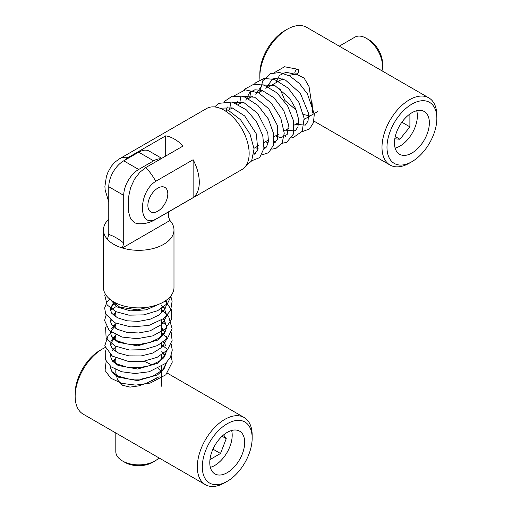 <?xml version="1.0" encoding="UTF-8"?>
<svg xmlns="http://www.w3.org/2000/svg" width="512" height="512" viewBox="0 0 512 512"><rect width="100%" height="100%" fill="white"/><g stroke="black" fill="none" stroke-linecap="round" stroke-linejoin="round"><path stroke-width="0.77" d="M115.808 432.979L115.808 451.629A22.918 13.229 0 0 0 122.522 460.986A22.918 13.229 0 0 0 154.931 460.986A22.918 13.229 0 0 0 158.938 457.875M122.522 460.986L125.018 462.426A19.392 11.194 180 0 0 152.442 462.426L154.931 460.986M108.768 219.226A35.258 20.358 0 0 0 103.469 229.958L103.469 287.533A35.258 20.358 0 0 0 113.798 301.926A35.258 20.358 0 0 0 152.224 306.342A35.258 20.358 0 0 0 173.984 287.533L173.984 229.958A35.258 20.358 0 0 0 169.952 220.499A35.258 20.358 0 0 0 169.293 219.808M103.469 229.958A35.258 20.358 0 0 0 107.43 239.328A35.258 20.358 0 0 0 113.798 244.352A35.258 20.358 0 0 0 122.349 247.987A35.258 20.358 0 0 0 173.984 229.958M151.226 381.082L159.142 376.749M107.43 239.328L108.768 234.451C113.747 236.109 118.733 238.976 123.725 243.053L122.349 247.987L169.952 220.499L169.677 220.269M168.602 211.878L168.602 217.171L169.952 220.499M138.688 152.186L123.725 160.826L138.688 169.459L153.645 160.826L138.688 152.186A21.158 12.211 -60 0 1 149.267 151.142L161.741 158.342M138.688 169.459A21.158 12.211 120 0 0 123.725 195.373L108.768 186.733L108.768 234.451M108.768 186.733A21.158 12.211 -60 0 1 123.725 160.826M123.725 195.373L123.725 243.053M160.941 158.803A21.158 12.211 120 0 0 153.645 160.826M167.814 193.875A14.106 8.141 -60 0 1 161.658 208.07A14.106 8.141 -60 0 1 150.79 211.853A14.106 8.141 -60 0 1 150.79 195.565A14.106 8.141 -60 0 1 164.896 187.424A14.106 8.141 -60 0 1 167.814 193.875M123.782 160.794L128.301 157.44A35.258 20.358 60 0 0 119.328 158.899L114.758 162.259L111.277 166.317L107.968 172.211L106.4 176.486L104.902 186.426L105.152 189.958M193.126 197.632L155.725 219.219C138.022 228.685 138.022 192.294 155.725 181.318L193.126 159.725A35.258 20.358 -120 0 1 193.126 197.632L193.126 159.725M128.301 157.44L165.696 135.846A35.258 20.358 -120 0 1 183.149 145.984L145.754 167.571L139.84 172.262L134.598 179.053L130.611 187.603L128.704 196.333L128.352 204.557L128.704 212.378L130.611 218.906L134.598 222.848L137.491 223.616M381.997 70.829A22.918 13.229 -120 0 0 382.534 66.362A22.918 13.229 -120 0 0 366.33 38.291A22.918 13.229 -120 0 0 354.874 37.158L339.277 46.163M382.534 66.362L382.534 63.482A19.392 11.194 60 0 0 368.826 39.731L366.33 38.291M155.725 219.219A35.258 20.358 60 0 1 154.586 219.968L241.85 169.587A35.258 20.358 -120 0 0 241.85 128.877A35.258 20.358 -120 0 0 206.592 108.518L119.328 158.899M312.032 102.63L312.787 113.069M165.696 156.058L165.696 135.846M144.109 361.216L152.083 364.941M158.086 368.467L161.248 371.334M157.933 377.216L147.392 382.848L138.726 385.882L130.061 387.117L122.522 385.235L117.51 379.872L115.808 372.653L115.808 369.606M224.742 482.752L227.238 481.312L224.742 482.752A38.784 22.394 -60 0 1 205.35 484.672A38.784 22.394 -60 0 1 199.405 453.594A38.784 22.394 -60 0 1 224.742 419.418A38.784 22.394 -60 0 1 244.134 417.498A38.784 22.394 -60 0 1 252.166 435.251L252.166 438.131A35.258 20.358 120 0 0 227.238 423.731A35.258 20.358 120 0 0 202.304 466.918A35.258 20.358 120 0 0 227.238 481.312L227.238 481.312A35.258 20.358 120 0 0 252.166 438.131M227.238 432.371A24.678 14.253 120 0 0 211.11 454.118A24.678 14.253 120 0 0 214.893 473.894A24.678 14.253 120 0 0 239.578 459.648A24.678 14.253 120 0 0 239.578 431.149A24.678 14.253 120 0 0 227.238 432.371M105.152 347.539A38.784 22.394 120 0 0 102.579 348.883L102.579 348.883A38.784 22.394 120 0 0 75.155 396.384A38.784 22.394 120 0 0 83.187 414.138L205.35 484.672M102.579 348.883L100.083 350.323L102.579 348.883M75.155 396.384L75.155 393.504A35.258 20.358 -60 0 1 100.083 350.323M288.755 75.469L295.2 74.176M296.435 74.266L304.102 78.054L309.03 86.566L312.192 106.976L312.032 110.63M309.952 116.019L303.469 114.483M296.294 110.176L284.934 100.493L279.776 88.262M411.917 161.677L409.421 163.117A38.784 22.394 -60 0 1 390.029 165.037A38.784 22.394 -60 0 1 381.997 147.283A38.784 22.394 -60 0 1 398.925 108.25A38.784 22.394 -60 0 1 428.813 97.862A38.784 22.394 -60 0 1 436.845 115.616L436.845 118.496A35.258 20.358 120 0 0 411.917 104.096A35.258 20.358 120 0 0 386.982 147.283A35.258 20.358 120 0 0 411.917 161.677A35.258 20.358 120 0 0 436.845 118.496M394.464 142.963A24.678 14.253 120 0 0 399.578 154.259A24.678 14.253 120 0 0 424.256 140.013A24.678 14.253 120 0 0 424.256 111.514A24.678 14.253 120 0 0 405.235 118.125A24.678 14.253 120 0 0 394.464 142.963M428.813 97.862L306.65 27.328A38.784 22.394 120 0 0 287.258 29.248A38.784 22.394 120 0 0 259.834 76.749A38.784 22.394 120 0 0 259.955 79.712M259.834 76.749L259.834 73.869A35.258 20.358 -60 0 1 284.762 30.688L287.258 29.248M416.704 110.746A24.678 14.253 -60 0 1 412.87 132A24.678 14.253 -60 0 1 395.136 148.109M394.803 138.803L399.923 139.258L409.894 126.854L409.894 114.035M401.862 122.214L409.894 126.854M395.245 136.557L399.923 139.258M231.635 430.483A24.678 14.253 -60 0 1 231.808 439.686A24.678 14.253 -60 0 1 210.349 467.354M209.965 459.584L220.506 453.504L226.259 438.662L223.616 434.899M222.08 436.25L226.259 438.662M212.966 449.152L220.506 453.504M161.645 356.429L162.419 358.656M245.907 165.779L251.629 160.934L254.054 148.973L250.003 134.01L240.518 119.725L227.802 109.914L225.446 111.008M294.784 72.954C295.27 70.451 296.39 69.242 298.131 69.331C299.123 71.885 298.227 73.536 295.437 74.285L294.784 72.954M145.754 167.571A35.258 20.358 60 0 1 155.725 181.318M159.475 303.994L146.131 309.862L130.387 310.848L117.152 306.97L110.541 299.763M110.227 309.261L113.99 302.042M163.744 306.976L165.037 308.966M166.579 316.083L161.952 324.32L150.099 330.842L138.598 332.979L127.046 332.403L117.51 329.376L111.763 324.922L110.221 320.794L110.285 319.808M112.941 314.637L115.808 312.25M163.744 318.573L166.637 326.573L163.43 318.81L164.89 320.8M166.586 327.674L163.891 334.426L157.466 340.147L137.594 345.83L118.189 342.317L112.288 337.805L110.227 332.397L110.291 331.411L110.227 332.39L115.808 324.768L113.331 326.598M112.941 326.24L115.808 323.846M161.645 327.834L165.037 332.16M166.579 339.277L162.72 346.765L152.774 353.082L141.082 355.949L128.864 355.872L118.483 353.037L112.038 348.454L110.221 344.006L110.291 343.008L110.221 344.006L115.808 336.371L112.666 338.829M112.941 337.83L115.808 335.45M163.744 341.766L165.03 343.757M166.586 350.874L163.891 357.626L157.466 363.347L137.581 369.024L118.182 365.51L112.282 360.992L110.221 355.584L110.285 354.605M112.941 349.434L115.808 347.04M163.744 353.363L165.037 355.36M166.586 362.464L163.898 369.21L157.478 374.931L137.613 380.621L118.208 377.12L112.307 372.614L110.221 367.213L110.291 366.202L110.221 367.2L112.026 371.642L118.47 376.23L128.864 379.072L141.101 379.142L152.8 376.262L162.726 369.952L166.579 362.47M112.941 361.03L115.808 358.643M115.808 303.002L115.808 305.229M115.808 311.616L115.808 316.832M115.808 323.219L115.808 328.429M115.808 334.81L115.808 340.026M115.808 346.413L115.808 351.622M115.808 358.01L115.808 363.219M161.645 308.454L161.645 312.998M161.645 320.051L161.645 336.192M161.645 343.245L161.645 347.795M161.645 354.842L161.645 359.392M161.645 366.445L161.645 386.227M105.133 189.958L108.768 201.933M154.586 219.968C149.267 222.97 143.571 224.192 137.491 223.635M254.003 148.32L258.515 145.722M264.051 142.522L268.557 139.923M274.086 136.723L278.598 134.125M284.134 130.925L288.64 128.326M294.176 125.126L298.688 122.522M304.224 119.328L317.766 111.507M228.365 110.195L232.307 107.923M238.413 104.397L242.349 102.125M248.454 98.598L252.39 96.326M258.496 92.8L262.438 90.522M268.544 87.002L282.528 78.925M161.645 369.869L162.387 370.298M167.405 373.197L244.134 417.498M307.539 117.414L308.646 118.048M313.869 121.062L390.029 165.037M172.109 294.093L167.539 303.456L157.677 310.675L143.808 314.874L128.89 315.162L115.853 311.635L107.142 304.96L104.787 295.462L105.216 293.862M171.168 297.613L172.122 301.229L170.63 310.438L163.955 318.406L148.832 325.453L130.765 326.944L114.886 322.765L105.658 314.054L104.659 307.923L107.027 302.01L109.702 299.091M165.171 301.005L171.296 309.549L171.712 319.162L165.171 329.005L152.8 335.872L137.286 338.688L122.003 337.05L109.248 330.502L104.582 320.48L106.138 315.008M110.304 310.176L115.808 306.79M161.645 309.952L168.608 316.262L172.115 328.787L167.52 338.272L157.478 345.562L143.904 349.651L129.286 350.003L114.931 345.984L106.125 338.182L105.619 327.629L106.138 326.598M110.304 321.779L111.597 320.8M161.645 321.555L166.579 325.517M171.168 332.403L172.115 340.454L167.392 350.016L157.152 357.318L143.373 361.331L128.634 361.517L112.41 356.141L104.742 345.914L108.141 335.418L111.597 332.397M161.645 333.146L166.573 337.114M171.168 343.994L172.269 350.138L170.49 357.133L165.67 363.347L149.152 371.77L135.098 373.517L121.658 371.75L111.11 366.842L105.28 359.507L105.235 351.802L106.138 349.798M110.304 344.973L111.597 343.994M161.645 344.749L166.573 348.71M171.168 355.603L172.262 362.15L165.83 374.803L150.221 383.072L135.674 385.114L121.67 383.347L110.784 378.195L105.062 370.464L106.138 361.395M110.31 356.57L111.597 355.597M161.645 356.346L162.035 356.595M110.688 299.878L119.782 307.206L137.549 309.843L155.661 305.389M166.573 304.486L164.915 309.165L159.264 314.867L150.15 319.226L138.63 321.382L127.046 320.806L117.491 317.773L111.744 313.299L110.227 309.203L114.605 302.381L112.634 304.07L110.227 309.203M166.573 327.686L164.928 332.339L159.264 338.061L150.125 342.426L138.605 344.576L127.027 343.994L117.478 340.96L111.738 336.486L110.227 332.39M166.573 350.88L164.934 355.52L159.27 361.254L150.106 365.632L138.592 367.776L127.027 367.187L117.485 364.16L111.744 359.686L110.221 355.578L110.304 354.618L110.221 355.578M115.808 359.565L113.331 361.395M166.637 303.392L166.15 300.326M166.637 315.027L164.058 307.994L161.645 305.408L164.89 309.203M113.197 315.123L115.808 313.171M166.637 326.586L166.515 325.05M161.645 328.602L164.89 332.397L161.645 328.602M166.637 338.221L166.515 336.666M113.139 326.778L111.238 329.043M164.077 342.816L165.728 345.594M164.89 343.994L163.424 342.01M112.614 338.886L111.11 340.858M163.43 353.606L164.89 355.597L161.645 351.795M113.434 349.702L112.064 351.104M221.024 108.659L221.946 108.122L232.122 107.866L244.678 115.936L256.307 133.875L257.824 150.035L253.811 154.746M226.016 110.413L227.366 107.002M232.48 102.099L244.16 102.803L257.741 113.395L267.802 132.915L268.442 141.517L266.47 147.008L263.859 148.96M258.17 148.755L255.373 147.533M236.422 103.462L237.414 101.203M242.528 96.301L254.72 97.235L268.685 108.691L277.453 125.562L277.626 139.245L273.901 143.149M268.211 142.95L265.414 141.734M245.786 100.141L249.664 92.461L254.886 89.792L262.035 90.394L273.939 97.709L283.77 110.566L288.461 124.55L287.155 134.509L280.934 137.709L275.462 135.936M255.821 94.342L262.336 84.832L275.136 85.786L289.69 98.285L295.686 108.678L298.528 118.976L297.971 126.931L295.136 130.989L285.498 130.138M265.869 88.544L272.435 78.995L278.253 78.042L285.6 80.186L300.346 93.318L308.595 113.402L308.032 121.088L305.312 125.101L295.546 124.339M275.91 82.746L279.411 75.443L286.022 72.256L295.456 74.298M214.547 106.938L218.95 103.328L232.186 102.022L246.49 109.946L256.544 121.766L262.758 135.546L263.949 148.352L259.706 157.594L251.725 160.774M224.237 101.555L232.205 96.205L244.928 97.05L257.914 105.402L268.333 118.918L273.76 134.061L273.491 145.101L268.704 152.678L261.766 154.97M255.507 153.786L254.01 153.152M229.638 109.466L230.605 103.187M234.285 95.757L245.306 89.837L258.707 92.909L271.52 103.302L280.787 118.086L284.243 133.21L282.176 142.81L275.981 148.397L271.808 149.178M265.549 147.981L264.058 147.354M239.68 103.667L240.653 97.376M244.32 89.958L245.363 88.787L253.766 84.262L264.16 85.152L277.062 92.934L287.642 105.958L293.555 120.877L293.434 134.035L286.726 142.31L281.856 143.373M275.59 142.182L274.099 141.555M249.722 97.869L250.694 91.59M254.368 84.16L255.546 82.842L264.058 78.419L274.528 79.469L288.224 88.166L298.995 102.522L304.128 118.349L302.214 131.315L293.37 137.472L291.898 137.574M285.638 136.384L284.141 135.757M259.77 92.064L262.816 80.717L270.368 73.741L279.59 72.506L289.696 75.974L299.379 83.462L307.392 93.798L314.31 114.106L313.427 122.733L309.536 128.954L301.946 131.776M295.674 130.586L294.189 129.952M269.811 86.266L269.99 84.077M274.451 72.563L284.563 66.752L298.106 69.318"/></g></svg>
